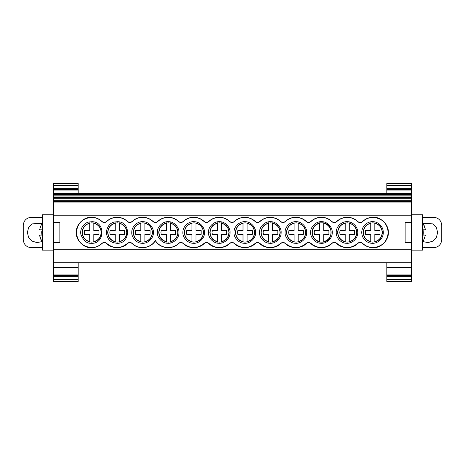<?xml version="1.0" encoding="UTF-8"?>
<svg xmlns="http://www.w3.org/2000/svg" width="465" height="465" viewBox="0 0 465 465"><rect width="100%" height="100%" fill="white"/><g stroke="black" fill="none" stroke-linecap="round" stroke-linejoin="round"><path stroke-width="0.7" d="M347.355 222.834C341.519 223.363 338.258 226.536 337.578 232.355C338.101 238.19 341.275 241.445 347.099 242.131C352.935 241.602 356.19 238.429 356.87 232.61C356.347 226.775 353.173 223.52 347.355 222.834M346.466 243.265C343.1 243.486 336.05 239.946 336.207 231.965C336.805 224.014 344.158 221.16 347.5 221.706C350.866 221.48 357.922 225.019 357.765 233C357.161 240.951 349.808 243.805 346.466 243.265M113.536 242.689C109.333 241.498 106.909 237.935 106.27 232C107.438 226.141 110.182 222.805 114.489 221.997L117.564 221.706C131.502 221.695 130.403 244.602 116.535 243.259L113.536 242.689M92.018 221.706C105.956 221.695 104.858 244.602 90.983 243.259C86.862 243.59 83.514 240.725 80.933 234.662C79.457 228.077 84.944 222.526 88.943 221.997L92.018 221.706M142.081 243.265C136.634 243.41 131.147 237.377 131.816 231.965C131.671 226.525 137.698 221.032 143.115 221.706C148.562 221.555 154.043 227.588 153.374 233C153.526 238.446 147.498 243.933 142.081 243.265M167.632 243.265C162.18 243.41 156.699 237.377 157.368 231.965C157.217 226.525 163.25 221.032 168.661 221.706C174.108 221.555 179.595 227.588 178.926 233C179.077 238.446 173.044 243.933 167.632 243.265M193.178 243.265C187.732 243.41 182.245 237.377 182.914 231.965C182.762 226.525 188.796 221.032 194.207 221.706C199.659 221.555 205.141 227.588 204.472 233C204.623 238.446 198.59 243.933 193.178 243.265M218.724 243.265C213.278 243.41 207.797 237.377 208.465 231.965C208.314 226.525 214.342 221.032 219.759 221.706C225.205 221.555 230.692 227.588 230.024 233C230.169 238.446 224.142 243.933 218.724 243.265M244.276 243.265C238.824 243.41 233.343 237.377 234.011 231.965C233.86 226.525 239.894 221.032 245.305 221.706C250.751 221.555 256.238 227.588 255.57 233C255.721 238.446 249.688 243.933 244.276 243.265M269.822 243.265C264.376 243.41 258.889 237.377 259.557 231.965C259.412 226.525 265.439 221.032 270.851 221.706C276.303 221.555 281.784 227.588 281.116 233C281.267 238.446 275.239 243.933 269.822 243.265M320.92 243.265C315.473 243.41 309.986 237.377 310.655 231.965C310.504 226.525 316.537 221.032 321.949 221.706C327.401 221.555 332.882 227.588 332.213 233C332.365 238.446 326.331 243.933 320.92 243.265M295.374 243.265C289.922 243.41 284.441 237.377 285.109 231.965C284.958 226.525 290.991 221.032 296.403 221.706C301.849 221.555 307.336 227.588 306.668 233C306.813 238.446 300.785 243.933 295.374 243.265M157.699 221.41L157.716 221.59C156.159 222.84 154.595 222.84 153.026 221.59L153.043 221.41C154.589 222.636 156.141 222.636 157.699 221.41C160.652 218.695 164.133 217.312 168.144 217.26C172.155 217.312 175.642 218.695 178.595 221.41C180.141 222.636 181.693 222.636 183.245 221.41C186.198 218.695 189.679 217.312 193.696 217.26C197.706 217.312 201.188 218.695 204.141 221.41C205.687 222.636 207.239 222.636 208.797 221.41C211.749 218.695 215.231 217.312 219.242 217.26C223.264 217.312 226.751 218.701 229.71 221.433C231.256 222.659 232.814 222.659 234.372 221.433C237.115 218.806 240.585 217.428 244.788 217.294C248.973 217.422 252.431 218.794 255.175 221.398C256.75 222.642 258.331 222.642 259.918 221.404C262.847 218.736 266.294 217.376 270.258 217.329C274.228 217.376 277.675 218.742 280.61 221.416C282.191 222.659 283.778 222.654 285.365 221.404C288.312 218.695 291.793 217.312 295.804 217.26C299.791 217.312 303.261 218.678 306.208 221.369C307.784 222.607 309.365 222.607 310.951 221.369C313.898 218.678 317.363 217.312 321.356 217.26C325.413 217.312 328.924 218.724 331.888 221.491C333.486 222.77 335.085 222.77 336.695 221.491C339.659 218.724 343.17 217.312 347.227 217.26C351.284 217.312 354.795 218.724 357.765 221.491C359.364 222.77 360.962 222.77 362.566 221.491C365.537 218.724 369.047 217.312 373.104 217.26C380.736 216.661 388.926 224.845 388.327 232.483C388.926 240.114 380.742 248.31 373.104 247.706C369.047 247.653 365.537 246.241 362.566 243.474C360.974 242.195 359.369 242.195 357.765 243.474C352.737 249.013 341.723 249.019 336.695 243.474C335.096 242.195 333.492 242.195 331.888 243.474C326.895 248.961 316.014 249.031 310.951 243.596C309.376 242.358 307.789 242.358 306.208 243.596C301.18 248.978 290.433 248.978 285.405 243.596C283.824 242.358 282.243 242.358 280.657 243.596C275.635 248.973 264.899 248.984 259.865 243.608C258.296 242.375 256.715 242.37 255.134 243.602C250.1 248.961 239.37 248.926 234.372 243.532C232.82 242.306 231.268 242.306 229.71 243.532C224.688 248.984 213.83 249.002 208.797 243.555C207.251 242.329 205.699 242.329 204.141 243.555C199.113 248.99 188.279 248.996 183.245 243.555C181.699 242.329 180.147 242.329 178.595 243.555C172.137 250.06 160.1 248.618 155.374 240.765C150.643 248.612 138.611 250.065 132.153 243.555C130.601 242.329 129.049 242.329 127.497 243.555C122.469 248.99 111.629 248.996 106.601 243.555C105.055 242.329 103.503 242.329 101.945 243.555C98.999 246.27 95.511 247.653 91.5 247.706C83.869 248.304 75.679 240.12 76.277 232.483C75.679 224.851 83.863 216.655 91.5 217.26C95.511 217.312 98.993 218.695 101.945 221.41C103.497 222.636 105.049 222.636 106.601 221.41C109.554 218.695 113.036 217.312 117.052 217.26C121.063 217.312 124.544 218.695 127.497 221.41C129.043 222.636 130.595 222.636 132.153 221.41C135.1 218.695 138.587 217.312 142.598 217.26C146.609 217.312 150.09 218.695 153.043 221.41M132.153 221.41L132.17 221.59C135.106 218.852 138.582 217.457 142.598 217.405C146.615 217.457 150.09 218.852 153.026 221.59M132.17 221.59C130.607 222.84 129.043 222.84 127.48 221.59L127.497 221.41M106.601 221.41L106.619 221.59C109.56 218.852 113.036 217.457 117.052 217.405C121.063 217.457 124.539 218.852 127.48 221.59M106.619 221.59C105.061 222.84 103.497 222.84 101.928 221.59L101.945 221.41M101.945 243.555L101.928 243.375C98.993 246.113 95.517 247.508 91.5 247.56C82.34 246.665 77.318 241.643 76.423 232.483C77.318 223.322 82.34 218.3 91.5 217.405C95.517 217.457 98.993 218.852 101.928 221.59M101.928 243.375C103.492 242.126 105.055 242.126 106.619 243.375L106.601 243.555M127.497 243.555L127.48 243.375C120.528 248.92 113.57 248.92 106.619 243.375M127.48 243.375C129.038 242.126 130.601 242.126 132.17 243.375L132.153 243.555M178.595 243.555L178.577 243.375C172.137 249.967 160.001 248.461 155.374 240.498C150.741 248.461 138.605 249.967 132.17 243.375M178.577 243.375C180.135 242.126 181.699 242.126 183.262 243.375L183.245 243.555M204.141 243.555L204.123 243.375C197.172 248.92 190.22 248.92 183.262 243.375M204.123 243.375C205.681 242.126 207.245 242.126 208.814 243.375L208.797 243.555M229.71 243.532L229.669 243.375C222.718 248.92 215.766 248.92 208.814 243.375M229.669 243.375C231.233 242.126 232.796 242.126 234.36 243.375L234.372 243.532M255.134 243.602L255.14 243.451C248.194 248.92 241.265 248.891 234.36 243.375M255.14 243.451C256.727 242.195 258.313 242.195 259.906 243.451L259.865 243.608M280.657 243.596L280.639 243.416C273.74 248.891 266.829 248.903 259.906 243.451M280.639 243.416C282.232 242.155 283.824 242.155 285.423 243.416L285.405 243.596M306.208 243.596L306.191 243.416C299.268 248.903 292.346 248.903 285.423 243.416M306.191 243.416C307.778 242.155 309.37 242.155 310.969 243.416L310.951 243.596M331.888 243.474L331.871 243.288C324.936 248.903 317.973 248.944 310.969 243.416M331.871 243.288C333.481 241.986 335.096 241.986 336.712 243.288L336.695 243.474M357.765 243.474L357.742 243.288C350.732 248.944 343.722 248.944 336.712 243.288M357.742 243.288C359.352 241.986 360.968 241.986 362.59 243.288L362.566 243.474M362.566 221.491L362.59 221.677C365.537 218.887 369.041 217.463 373.104 217.405C382.265 218.3 387.287 223.322 388.182 232.483C387.287 241.643 382.265 246.665 373.104 247.56C369.041 247.502 365.537 246.078 362.59 243.288M362.59 221.677C360.98 222.979 359.364 222.979 357.742 221.677L357.765 221.491M336.695 221.491L336.712 221.677C339.665 218.887 343.17 217.463 347.227 217.405C351.29 217.463 354.795 218.887 357.742 221.677M336.712 221.677C335.102 222.979 333.486 222.979 331.871 221.677L331.888 221.491M310.951 221.369L310.969 221.549C313.904 218.841 317.363 217.457 321.356 217.405C325.413 217.463 328.918 218.887 331.871 221.677M310.969 221.549C309.382 222.811 307.784 222.811 306.191 221.549L306.208 221.369M285.365 221.404L285.382 221.584C288.317 218.852 291.793 217.457 295.804 217.405C299.797 217.457 303.256 218.841 306.191 221.549M285.382 221.584C283.79 222.857 282.191 222.863 280.593 221.596L280.61 221.416M259.918 221.404L259.958 221.567C262.87 218.887 266.306 217.527 270.258 217.475C274.228 217.527 277.675 218.899 280.593 221.596M259.958 221.567C258.366 222.822 256.773 222.816 255.18 221.555L255.175 221.398M234.372 221.433L234.36 221.59C237.301 218.852 240.777 217.457 244.788 217.405C248.787 217.457 252.251 218.841 255.18 221.555M234.36 221.59C232.802 222.84 231.239 222.84 229.669 221.59L229.71 221.433M208.797 221.41L208.814 221.59C211.749 218.852 215.225 217.457 219.242 217.405C223.258 217.457 226.734 218.852 229.669 221.59M208.814 221.59C207.256 222.84 205.693 222.84 204.123 221.59L204.141 221.41M183.245 221.41L183.262 221.59C186.203 218.852 189.679 217.457 193.696 217.405C197.706 217.457 201.182 218.852 204.123 221.59M183.262 221.59C181.705 222.84 180.141 222.84 178.577 221.59L178.595 221.41M157.716 221.59C160.657 218.852 164.133 217.457 168.144 217.405C172.16 217.457 175.636 218.852 178.577 221.59M372.017 243.265C368.646 243.486 361.596 239.946 361.753 231.965C362.357 224.014 369.71 221.16 373.046 221.706C376.418 221.48 383.468 225.019 383.311 233C382.707 240.951 375.354 243.805 372.017 243.265M372.901 222.834C367.065 223.363 363.804 226.536 363.124 232.355C363.653 238.19 366.827 241.445 372.645 242.131C378.481 241.602 381.742 238.429 382.422 232.61C381.893 226.775 378.719 223.52 372.901 222.834M296.257 222.834C290.422 223.363 287.161 226.536 286.481 232.355C287.01 238.19 290.177 241.445 296.002 242.131C301.837 241.602 305.092 238.429 305.772 232.61C305.249 226.775 302.076 223.52 296.257 222.834M321.803 222.834L321.478 222.84C318.403 222.555 312.102 225.63 312.032 232.605C312.306 239.545 318.49 242.375 321.472 242.126L321.548 242.131C333.98 242.899 334.259 222.398 321.803 222.834M270.706 222.834C264.87 223.363 261.615 226.536 260.935 232.355C261.458 238.19 264.632 241.445 270.456 242.131C276.291 241.602 279.546 238.429 280.226 232.61C279.703 226.775 276.53 223.52 270.706 222.834M245.16 222.834C239.324 223.363 236.069 226.536 235.389 232.355C235.912 238.19 239.086 241.445 244.904 242.131C250.74 241.602 254 238.429 254.681 232.61C254.152 226.775 250.978 223.52 245.16 222.834M219.614 222.834C213.778 223.363 210.517 226.536 209.837 232.355C210.36 238.19 213.534 241.445 219.358 242.131C225.194 241.602 228.449 238.429 229.129 232.61C228.606 226.775 225.432 223.52 219.614 222.834M194.062 222.834C188.226 223.363 184.971 226.536 184.291 232.355C184.814 238.19 187.988 241.445 193.806 242.131C199.642 241.602 202.903 238.429 203.583 232.61C203.06 226.775 199.886 223.52 194.062 222.834M168.516 222.834C162.68 223.363 159.419 226.536 158.739 232.355C159.268 238.19 162.436 241.445 168.26 242.131C174.096 241.602 177.351 238.429 178.031 232.61C177.508 226.775 174.334 223.52 168.516 222.834M142.964 222.834C137.129 223.363 133.874 226.536 133.193 232.355C133.717 238.19 136.89 241.445 142.714 242.131C148.55 241.602 151.805 238.429 152.485 232.61C151.962 226.775 148.788 223.52 142.964 222.834M91.872 222.834C86.037 223.363 82.776 226.536 82.096 232.355C82.619 238.19 85.793 241.445 91.617 242.131C97.452 241.602 100.707 238.429 101.387 232.61C100.864 226.775 97.691 223.52 91.872 222.834M117.418 222.834C111.583 223.363 108.328 226.536 107.648 232.355C108.171 238.19 111.344 241.445 117.163 242.131C122.998 241.602 126.259 238.429 126.939 232.61C126.41 226.775 123.242 223.52 117.418 222.834M53.702 244.735L53.661 242.561L59.863 242.561L59.863 222.473L53.661 222.473L53.702 212.947M53.702 252.088L53.661 244.735M411.304 220.3L411.339 222.473L405.137 222.473L405.137 242.561L411.339 242.561L411.304 252.088M411.304 212.947L411.339 220.3M53.661 242.561L53.661 222.473M411.339 222.473L411.339 242.561M42.013 232.448L42.013 249.722L42.013 232.448M42.013 216.812L42.013 226.327M53.702 211.046L53.702 206.954M53.661 211.046L53.661 213.086M53.661 206.954L53.702 203.397M78.19 193.37L78.19 189.511L53.661 189.511L53.661 203.397M53.661 188.133L53.661 189.511L78.19 189.511L78.19 188.133M78.19 188.685L53.661 188.685L53.661 185.489L78.19 185.489L78.19 188.685M78.19 185.489L78.19 183.925M53.661 183.925L53.661 185.489M422.987 232.448L422.987 249.722L422.987 232.448M423.935 239.934L422.987 241.98L422.987 246.857M422.987 241.98L425.487 235.11L423.098 235.11L423.098 229.791L425.487 229.791L422.987 222.921M425.487 235.11L425.161 235.11M424.993 235.11L423.935 235.11M423.522 235.11L423.098 235.11L423.266 233.343M424.841 237.493L424.394 238.783M424.841 227.408L425.405 229.791M425.01 229.791L423.975 229.791M423.772 229.791L423.098 229.791L423.29 232.448M423.906 224.891L424.382 226.095M411.304 206.954L411.304 211.046M411.339 213.086L411.339 211.046M411.304 203.397L411.339 206.954M411.339 203.397L411.339 189.511L386.81 189.511L386.81 193.37M386.81 188.133L386.81 189.511L411.339 189.511L411.339 188.133M411.339 188.685L386.81 188.685L386.81 185.489L411.339 185.489L411.339 188.685M386.81 183.925L386.81 185.489M411.339 185.489L411.339 183.925M386.81 262.824L386.81 267.631L411.339 267.631L411.339 251.914M411.339 267.631L411.339 274.949L386.81 274.949L386.81 276.065L411.339 276.065L411.339 274.949M411.339 276.065L411.339 276.867M411.339 281.075L411.339 276.315L386.81 276.315L386.81 281.075M422.987 217.289L433.659 217.289C438.571 217.771 441.268 220.468 441.75 225.38L441.75 239.62C441.268 244.532 438.571 247.229 433.659 247.711L422.987 247.711M423.202 223.351L432.81 223.868L436.426 227.687L437.641 232.5L436.42 237.319L432.793 241.137L428.003 242.608L423.162 241.631M386.81 276.867L386.81 276.065M386.81 275.489L411.339 275.489L386.81 275.489M386.81 274.949L386.81 267.631M42.013 247.711L31.341 247.711C26.429 247.229 23.732 244.532 23.25 239.62L23.25 225.38C23.732 220.468 26.429 217.771 31.341 217.289L42.013 217.289M41.838 241.631L36.997 242.608L32.207 241.143L28.58 237.324L27.359 232.5L28.574 227.687L32.19 223.874L41.798 223.351M78.19 281.075L78.19 276.315L53.661 276.315L53.661 281.075M53.661 276.867L53.661 276.065L78.19 276.065L78.19 276.867M78.19 276.065L78.19 274.949L53.661 274.949L53.661 276.065M53.661 275.489L78.19 275.489L53.661 275.489M53.661 274.949L53.661 267.631L78.19 267.631L78.19 274.949M78.19 267.631L78.19 262.824M53.702 253.954L53.661 267.631M53.661 251.914L53.661 253.954M243.003 242.102L243.003 241.643C238.406 240.3 235.947 237.231 235.633 232.448C235.947 227.67 238.406 224.601 243.003 223.258L243.003 222.799M247.095 222.799L247.095 223.258C251.693 224.601 254.152 227.67 254.465 232.448C254.152 237.231 251.693 240.3 247.095 241.643L247.095 242.102M217.457 242.102L217.457 241.643C212.86 240.3 210.401 237.231 210.081 232.448C210.401 227.67 212.86 224.601 217.457 223.258L217.457 222.799M221.543 222.799L221.543 223.258C226.147 224.601 228.606 227.67 228.919 232.448C228.606 237.231 226.147 240.3 221.543 241.643L221.543 242.102M268.555 242.102L268.555 241.643C263.951 240.3 261.493 237.231 261.179 232.448C261.493 227.67 263.951 224.601 268.555 223.258L268.555 222.799M272.641 222.799L272.641 223.258C277.245 224.601 279.697 227.67 280.017 232.448C279.697 237.231 277.245 240.3 272.641 241.643L272.641 242.102M115.262 242.102L115.262 241.643C110.664 240.3 108.206 237.231 107.892 232.448C108.206 227.67 110.664 224.601 115.262 223.258L115.262 222.799M119.354 222.799L119.354 223.258C123.952 224.601 126.41 227.67 126.724 232.448C126.41 237.231 123.952 240.3 119.354 241.643L119.354 242.102M140.814 242.102L140.814 241.643C136.21 240.3 133.751 237.231 133.438 232.448C133.751 227.67 136.21 224.601 140.814 223.258L140.814 222.799M144.9 222.799L144.9 223.258C149.503 224.601 151.956 227.67 152.276 232.448C151.956 237.231 149.503 240.3 144.9 241.643L144.9 242.102M191.911 242.102L191.911 241.643C187.308 240.3 184.849 237.231 184.535 232.448C184.849 227.67 187.308 224.601 191.911 223.258L191.911 222.799M195.998 222.799L195.998 223.258C200.595 224.601 203.054 227.67 203.374 232.448C203.054 237.231 200.595 240.3 195.998 241.643L195.998 242.102M166.36 242.102L166.36 241.643C161.762 240.3 159.303 237.231 158.983 232.448C159.303 227.67 161.762 224.601 166.36 223.258L166.36 222.799M170.446 222.799L170.446 223.258C175.049 224.601 177.508 227.67 177.822 232.448C177.508 237.231 175.049 240.3 170.446 241.643L170.446 242.102M89.716 242.102L89.716 241.643C85.118 240.3 82.66 237.231 82.34 232.448C82.66 227.67 85.118 224.601 89.716 223.258L89.716 222.799M93.802 222.799L93.802 223.258C98.406 224.601 100.864 227.67 101.178 232.448C100.864 237.231 98.406 240.3 93.802 241.643L93.802 242.102M294.101 242.102L294.101 241.643C289.503 240.3 287.045 237.231 286.725 232.448C287.045 227.67 289.503 224.601 294.101 223.258L294.101 222.799M298.187 222.799L298.187 223.258C302.791 224.601 305.249 227.67 305.563 232.448C305.249 237.231 302.791 240.3 298.187 241.643L298.187 242.102M345.199 242.102L345.199 241.643C340.595 240.3 338.142 237.231 337.823 232.448C338.142 227.67 340.595 224.601 345.199 223.258L345.199 222.799M349.285 222.799L349.285 223.258C353.888 224.601 356.347 227.67 356.661 232.448C356.347 237.231 353.888 240.3 349.285 241.643L349.285 242.102M319.653 242.102L319.653 241.643C315.049 240.3 312.59 237.231 312.277 232.448C312.59 227.67 315.049 224.601 319.653 223.258L319.653 222.799M323.739 222.799L323.739 223.258C328.337 224.601 330.795 227.67 331.115 232.448C330.795 237.231 328.337 240.3 323.739 241.643L323.739 242.102M370.745 242.102L370.745 241.643C366.147 240.3 363.688 237.231 363.374 232.448C363.688 227.67 366.147 224.601 370.745 223.258L370.745 222.799M374.837 222.799L374.837 223.258C379.434 224.601 381.893 227.67 382.207 232.448C381.893 237.231 379.434 240.3 374.837 241.643L374.837 242.102M374.837 241.91L374.837 234.377L380.01 234.377L380.01 230.524L374.837 230.524L374.837 223.055M370.745 223.049L370.745 230.524L365.571 230.524L365.321 232.448L365.571 234.377L370.745 234.377L370.745 241.916M323.739 241.91L323.739 234.377L328.912 234.377L328.912 230.524L323.739 230.524L323.739 223.055M319.653 223.049L319.653 230.524L314.48 230.524L314.224 232.448L314.48 234.377L319.653 234.377L319.653 241.916M349.285 241.91L349.285 234.377L354.458 234.377L354.458 230.524L349.285 230.524L349.285 223.055M345.199 223.049L345.199 230.524L340.025 230.524L339.776 232.448L340.025 234.377L345.199 234.377L345.199 241.916M298.187 241.91L298.187 234.377L303.36 234.377L303.36 230.524L298.187 230.524L298.187 223.055M294.101 223.049L294.101 230.524L288.928 230.524L288.678 232.448L288.928 234.377L294.101 234.377L294.101 241.916M93.802 241.91L93.802 234.377L98.975 234.377L98.975 230.524L93.802 230.524L93.802 223.055M89.716 223.049L89.716 230.524L84.543 230.524L84.293 232.448L84.543 234.377L89.716 234.377L89.716 241.916M170.446 241.91L170.446 234.377L175.619 234.377L175.619 230.524L170.446 230.524L170.446 223.055M166.36 223.049L166.36 230.524L161.186 230.524L160.937 232.448L161.186 234.377L166.36 234.377L166.36 241.916M195.998 241.91L195.998 234.377L201.171 234.377L201.171 230.524L195.998 230.524L195.998 223.055M191.911 223.049L191.911 230.524L186.738 230.524L186.482 232.448L186.738 234.377L191.911 234.377L191.911 241.916M144.9 241.91L144.9 234.377L150.073 234.377L150.073 230.524L144.9 230.524L144.9 223.055M140.814 223.049L140.814 230.524L135.641 230.524L135.385 232.448L135.641 234.377L140.814 234.377L140.814 241.916M119.354 241.91L119.354 234.377L124.527 234.377L124.527 230.524L119.354 230.524L119.354 223.055M115.262 223.049L115.262 230.524L110.089 230.524L109.839 232.448L110.089 234.377L115.262 234.377L115.262 241.916M272.641 241.91L272.641 234.377L277.814 234.377L277.814 230.524L272.641 230.524L272.641 223.055M268.555 223.049L268.555 230.524L263.382 230.524L263.126 232.448L263.382 234.377L268.555 234.377L268.555 241.916M221.543 241.91L221.543 234.377L226.717 234.377L226.717 230.524L221.543 230.524L221.543 223.055M217.457 223.049L217.457 230.524L212.284 230.524L212.034 232.448L212.284 234.377L217.457 234.377L217.457 241.916M247.095 241.91L247.095 234.377L252.268 234.377L252.268 230.524L247.095 230.524L247.095 223.055M243.003 223.049L243.003 230.524L237.83 230.524L237.58 232.448L237.83 234.377L243.003 234.377L243.003 241.916M41.071 239.946L40.606 238.772M40.159 237.493L39.513 235.11L41.019 235.11M41.228 235.11L41.902 235.11L41.711 232.448L41.902 235.11L39.513 235.11L42.013 241.98M41.728 231.587L41.711 232.448M41.094 224.891L42.013 222.921L39.513 229.791L39.839 229.791M40.007 229.791L41.065 229.791M41.478 229.791L39.513 229.791M40.159 227.408L40.606 226.13M53.702 242.561L53.702 262.824L411.304 262.824L411.304 242.561M53.702 196.928L53.702 193.37L411.304 193.37L411.304 196.928L53.702 196.928L53.702 197.474L411.304 197.474L411.304 196.928M411.304 197.474L411.304 198.7L53.702 198.7L53.702 197.474M53.702 198.7L53.702 200.31L411.304 200.31L411.304 198.7M411.304 200.31L411.304 201.543L53.702 201.543L53.702 200.31M411.304 222.473L411.304 201.543M53.702 201.543L53.702 222.473M42.013 215.179L42.42 214.772L42.42 250.129L53.661 250.129M78.19 190.051L53.661 190.051M53.661 189.511L78.19 189.511M53.661 188.935L78.19 188.935M411.339 250.129L422.58 250.129L422.58 214.772L422.987 215.179M411.339 190.051L386.81 190.051M386.81 189.511L411.339 189.511M386.81 188.935L411.339 188.935M411.339 279.512L386.81 279.512M78.19 279.512L53.661 279.512M53.702 262.062L411.304 262.062M53.702 249.763L411.304 249.763M53.702 194.603L411.304 194.603M53.702 195.858L411.304 195.858M53.702 202.897L411.304 202.897M53.702 215.202L411.304 215.202M42.42 250.129L42.013 249.722M42.42 214.772L53.661 214.772M53.661 183.448L78.19 183.448M422.58 250.129L422.987 249.722M422.58 214.772L411.339 214.772M411.339 183.448L386.81 183.448M411.339 281.552L386.81 281.552M53.661 281.552L78.19 281.552M53.702 262.824L411.304 262.824"/></g></svg>

